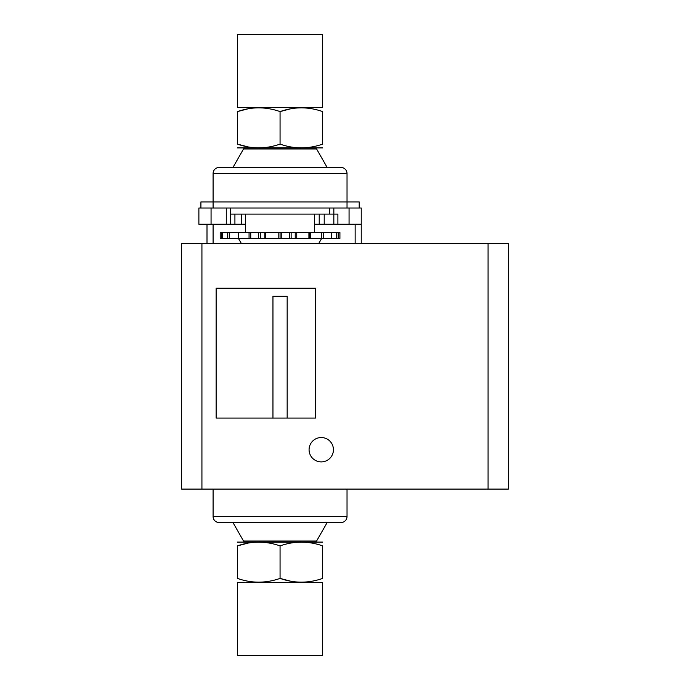 <?xml version="1.0" encoding="UTF-8"?>
<svg xmlns="http://www.w3.org/2000/svg" width="690" height="690" viewBox="0 0 690 690"><rect width="100%" height="100%" fill="white"/><g stroke="black" fill="none" stroke-linecap="round" stroke-linejoin="round"><path stroke-width="1.03" d="M290.602 581.178L280.062 578.401C294.233 583.404 308.439 583.404 322.679 578.401C322.679 583.404 322.679 583.404 322.679 578.401L322.679 545.894C322.679 540.891 322.679 540.891 322.679 545.894C308.439 540.891 294.233 540.891 280.062 545.894L280.062 578.401C265.814 583.404 251.609 583.404 237.438 578.401C237.438 583.404 237.438 583.404 237.438 578.401C237.438 583.404 237.438 583.404 237.438 578.401L237.438 545.894C237.438 540.891 237.438 540.891 237.438 545.894C237.438 540.891 237.438 540.891 237.438 545.894C251.609 540.891 265.814 540.891 280.062 545.894M237.438 655.5L322.679 655.5L322.679 582.438L237.438 582.438L237.438 655.5M237.438 542.09L322.679 542.09M213.089 516.482L347.027 516.482A6.089 6.089 0 0 1 340.938 522.572L219.179 522.572A6.089 6.089 0 0 1 213.089 516.482L213.089 489.089M232.979 522.572L243.527 541.038L316.589 541.038L327.138 522.572M347.027 516.482L347.027 489.089M300.357 541.857L300.357 541.038M259.768 541.857L259.768 541.038M247.986 543.116L237.438 545.894M247.986 108.822L237.438 111.599C237.438 106.596 237.438 106.596 237.438 111.599C237.438 106.596 237.438 106.596 237.438 111.599C251.609 106.596 265.814 106.596 280.062 111.599C294.233 106.596 308.439 106.596 322.679 111.599C322.679 106.596 322.679 106.596 322.679 111.599L322.679 144.107C322.679 149.109 322.679 149.109 322.679 144.107C308.439 149.109 294.233 149.109 280.062 144.107L280.062 111.599L290.602 108.822M322.679 34.5L322.679 107.562L237.438 107.562L237.438 34.5L322.679 34.5M237.438 147.91L322.679 147.91M247.986 146.884L237.438 144.107C237.438 149.109 237.438 149.109 237.438 144.107C237.438 149.109 237.438 149.109 237.438 144.107C251.609 149.109 265.814 149.109 280.062 144.107M200.911 208.018L200.911 201.929L213.089 201.929L213.089 173.518A6.089 6.089 0 0 1 219.179 167.429L340.938 167.429A6.089 6.089 0 0 1 347.027 173.518L347.027 201.929L359.205 201.929L359.205 208.018M232.979 167.429L243.527 148.962L316.589 148.962L327.138 167.429M300.357 148.143L300.357 148.962M259.768 148.143L259.768 148.962M289.679 238.455L289.679 232.366L291.137 232.366L291.137 238.455L264.839 238.455L264.882 232.366L260.294 232.366L260.294 238.455L258.655 238.455L258.655 232.366L250.737 232.366L250.737 238.455L258.655 238.455M309.077 449.716A12.178 12.178 0 0 0 321.255 461.895A12.178 12.178 0 0 0 333.434 449.716A12.178 12.178 0 0 0 321.255 437.538A12.178 12.178 0 0 0 309.077 449.716M319.22 214.107L319.22 224.25L333.839 224.25L333.839 208.018L211.062 208.018L211.062 224.25L198.884 224.25L198.884 208.018L211.062 208.018M333.839 208.018L361.232 208.018L361.232 243.527M241.25 214.107L241.25 224.25L230.339 224.25L230.339 214.107L337.893 214.107L337.893 224.25L349.062 224.25L349.062 208.018M245.562 214.107L245.562 232.366M355.143 224.25L355.143 243.527M230.339 224.25L211.062 224.25M226.277 224.25L226.277 208.018M207 224.25L207 243.527M213.089 224.25L213.089 243.527M314.562 214.107L314.562 232.366M221.421 238.455L220.205 238.455L220.205 232.366L221.421 232.366L221.421 238.455L222.568 238.455L222.516 232.366L221.421 232.366M222.568 232.366L222.568 238.455L227.605 238.455L227.605 232.366L222.568 232.366M227.605 232.366L229.278 232.366L229.278 238.455L249.055 238.455L249.055 232.366L238.611 232.366L238.611 238.455M238.611 232.366L229.278 232.366M249.055 232.366L250.737 232.366M258.655 232.366L260.294 232.366M260.294 238.455L264.839 238.455L264.839 232.366L265.771 232.366L265.771 238.455M278.812 238.455L278.812 232.366L265.771 232.366M278.812 232.366L281.244 232.366L281.244 238.455M289.679 232.366L281.244 232.366M309.379 238.455L295.234 238.455L295.234 232.366L291.137 232.366M295.234 232.366L296.752 232.366L296.752 238.455M308.913 238.455L308.913 232.366L296.752 232.366M308.913 232.366L310.328 232.366L310.328 238.455L321.523 238.455L321.523 232.366L310.328 232.366M321.523 232.366L323.265 232.366L323.265 238.455L321.523 238.455M331.269 232.366L331.45 238.455L331.269 232.366L323.265 232.366M339.911 238.455L339.911 232.366L339.911 238.455L336.694 238.455L336.694 232.366L331.45 232.366M336.694 232.366L338.195 232.366L338.195 238.455M339.911 232.366L338.195 232.366M291.137 238.455L295.234 238.455M220.205 238.455L220.205 232.366M229.278 238.455L227.605 238.455M250.737 238.455L249.055 238.455M331.269 238.455L323.265 238.455M310.328 238.455L309.543 238.455L309.543 232.366M272.955 418.062L272.955 296.295L287.161 296.295L287.161 418.062M488.072 243.527L508.366 243.527L508.366 489.089L488.072 489.089L488.072 243.527L201.929 243.527L201.929 489.089L488.072 489.089M201.929 489.089L181.634 489.089L181.634 243.527L201.929 243.527M216.134 288.179L216.134 418.062L315.572 418.062L315.572 288.179L216.134 288.179M331.45 238.455L336.694 238.455M280.062 232.366L280.062 238.455M230.339 214.107L230.339 208.018M329.777 214.107L329.777 208.018M324.214 224.25L324.214 214.107M319.22 224.25L314.562 224.25M333.839 224.25L337.893 224.25M361.232 224.25L349.062 224.25M241.25 224.25L245.562 224.25M234.919 224.25L234.919 214.107M213.089 208.018L213.089 201.929L347.027 201.929L347.027 208.018M237.438 144.107L237.438 111.599M213.089 173.518L347.027 173.518M318.702 243.527L321.661 238.455M241.414 243.527L238.455 238.455M238.24 232.366L238.24 238.455"/></g></svg>
